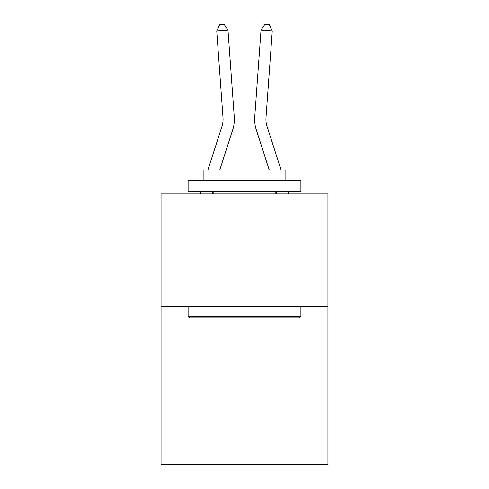 <?xml version="1.0" encoding="UTF-8"?>
<svg xmlns="http://www.w3.org/2000/svg" width="489" height="489" viewBox="0 0 489 489"><rect width="100%" height="100%" fill="white"/><g stroke="black" fill="none" stroke-linecap="round" stroke-linejoin="round"><path stroke-width="0.73" d="M327.948 306.67L327.948 464.55L161.052 464.55L161.052 193.901L327.948 193.901L327.948 306.67L161.052 306.67M234.262 116.944L227.978 30.055L234.262 116.944A33.833 33.833 0 0 1 232.721 129.762L219.75 169.995M207.904 169.995L221.988 126.303A22.555 22.555 0 0 0 223.015 117.757L216.731 30.868L219.683 24.774L224.182 24.45L227.978 30.055L216.731 30.868M281.096 169.995L267.012 126.303A22.555 22.555 0 0 1 265.985 117.757L272.269 30.868L261.022 30.055L254.738 116.944A33.833 33.833 0 0 0 256.279 129.762L269.25 169.995M189.469 317.948L188.112 316.597L300.888 316.597L299.531 317.948L189.469 317.948M300.888 180.368L300.888 191.645L188.112 191.645L188.112 180.368L300.888 180.368M203.901 180.368L203.901 169.995L285.099 169.995L285.099 180.368M300.888 306.67L300.888 316.597M188.112 306.67L188.112 316.597M275.173 191.645L275.173 193.901M213.827 191.645L213.827 193.901M221.988 126.303A22.555 22.555 0 0 0 223.015 117.757A22.555 22.555 0 0 1 221.988 126.303A22.555 22.555 0 0 0 223.015 117.757A22.555 22.555 0 0 1 221.988 126.303A22.555 22.555 0 0 0 223.015 117.757A22.555 22.555 0 0 1 221.988 126.303A22.555 22.555 0 0 0 223.015 117.757A22.555 22.555 0 0 1 221.988 126.303A22.555 22.555 0 0 0 223.015 117.757A22.555 22.555 0 0 1 221.988 126.303A22.555 22.555 0 0 0 223.015 117.757A22.555 22.555 0 0 1 221.988 126.303A22.555 22.555 0 0 0 223.015 117.757A22.555 22.555 0 0 1 221.988 126.303A22.555 22.555 0 0 0 223.015 117.757M267.012 126.303A22.555 22.555 0 0 1 265.985 117.757A22.555 22.555 0 0 0 267.012 126.303A22.555 22.555 0 0 1 265.985 117.757A22.555 22.555 0 0 0 267.012 126.303A22.555 22.555 0 0 1 265.985 117.757A22.555 22.555 0 0 0 267.012 126.303A22.555 22.555 0 0 1 265.985 117.757A22.555 22.555 0 0 0 267.012 126.303A22.555 22.555 0 0 1 265.985 117.757A22.555 22.555 0 0 0 267.012 126.303A22.555 22.555 0 0 1 265.985 117.757A22.555 22.555 0 0 0 267.012 126.303A22.555 22.555 0 0 1 265.985 117.757A22.555 22.555 0 0 0 267.012 126.303A22.555 22.555 0 0 1 265.985 117.757M272.269 30.868L269.317 24.774L264.818 24.45L261.022 30.055L254.738 116.944M212.77 191.645L212.043 193.901M200.197 193.901L200.924 191.645M288.803 193.901L288.076 191.645M276.23 191.645L276.957 193.901"/></g></svg>
